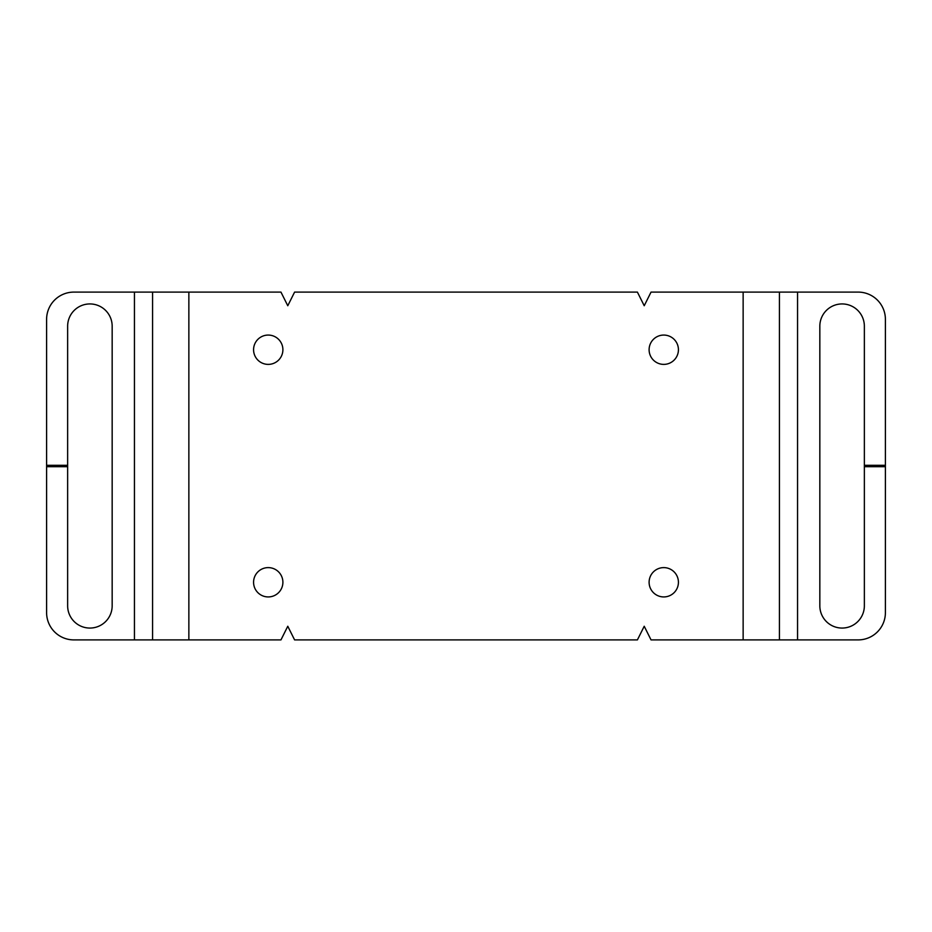 <?xml version="1.0" encoding="UTF-8"?>
<svg xmlns="http://www.w3.org/2000/svg" width="932" height="932" viewBox="0 0 932 932"><rect width="100%" height="100%" fill="white"/><g stroke="black" fill="none" stroke-linecap="round" stroke-linejoin="round"><path stroke-width="1.4" d="M678.426 582.267A14.667 14.667 0 0 0 663.77 567.611A14.667 14.667 0 0 0 649.103 582.267A14.667 14.667 0 0 0 663.77 596.934A14.667 14.667 0 0 0 678.426 582.267M743.142 292.1L743.142 639.9L651.037 639.9L644.222 626.257L637.406 639.9L294.594 639.9L287.778 626.257L280.963 639.9L188.858 639.9L188.858 292.1L280.963 292.1L287.778 305.743L294.594 292.1L637.406 292.1L644.222 305.743L651.037 292.1L779.42 292.1L779.42 639.9L779.42 292.1L858.127 292.1A27.273 27.273 0 0 1 885.4 319.385L885.4 465.313L864.36 465.313L864.36 326.2A22.263 22.263 0 0 0 842.097 303.937A22.263 22.263 0 0 0 819.834 326.2L819.834 605.8A22.263 22.263 0 0 0 842.097 628.063A22.263 22.263 0 0 0 864.36 605.8L864.36 465.313M282.897 349.733A14.667 14.667 0 0 0 268.23 335.066A14.667 14.667 0 0 0 253.574 349.733A14.667 14.667 0 0 0 268.23 364.389A14.667 14.667 0 0 0 282.897 349.733M678.426 349.733A14.667 14.667 0 0 0 663.77 335.066A14.667 14.667 0 0 0 649.103 349.733A14.667 14.667 0 0 0 663.77 364.389A14.667 14.667 0 0 0 678.426 349.733M282.897 582.267A14.667 14.667 0 0 0 268.23 567.611A14.667 14.667 0 0 0 253.574 582.267A14.667 14.667 0 0 0 268.23 596.934A14.667 14.667 0 0 0 282.897 582.267M743.142 639.9L858.127 639.9A27.273 27.273 0 0 0 885.4 612.615L885.4 466L864.36 466M864.36 466.687L885.4 466.687M885.4 466L885.4 465.313M188.858 639.9L152.58 639.9L152.58 292.1L152.58 639.9L73.873 639.9A27.273 27.273 0 0 1 46.6 612.615L46.6 319.385A27.273 27.273 0 0 1 73.873 292.1L134.441 292.1L134.441 639.9M188.858 292.1L134.441 292.1M46.6 466L67.64 466L67.64 326.2A22.263 22.263 0 0 1 89.903 303.937A22.263 22.263 0 0 1 112.166 326.2L112.166 605.8A22.263 22.263 0 0 1 89.903 628.063A22.263 22.263 0 0 1 67.64 605.8L67.64 466.687L46.6 466.687M67.64 465.313L46.6 465.313M67.64 466.687L67.64 466M797.559 639.9L797.559 292.1"/></g></svg>
